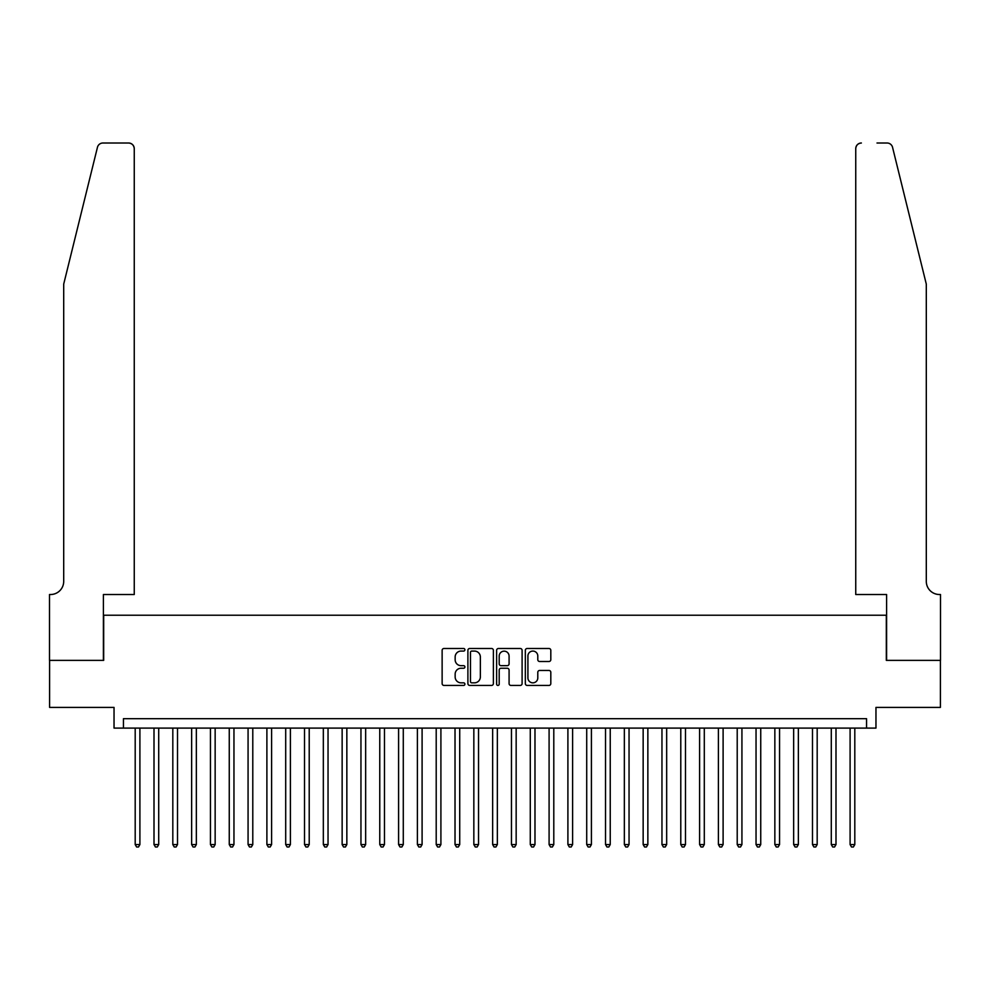 <?xml version="1.0" encoding="UTF-8"?>
<svg xmlns="http://www.w3.org/2000/svg" width="990" height="990" viewBox="0 0 990 990"><rect width="100%" height="100%" fill="white"/><g stroke="black" fill="none" stroke-linecap="round" stroke-linejoin="round"><path stroke-width="1.49" d="M464.904 649.774A1.287 1.287 0 0 0 463.605 648.487L443.99 648.487A1.844 1.844 0 0 0 442.134 650.331L442.134 683.57A1.844 1.844 0 0 0 443.99 685.427L463.605 685.427A1.287 1.287 0 0 0 464.904 684.127A1.287 1.287 0 0 0 463.605 682.84L461.068 682.84A5.915 5.915 0 0 1 455.153 676.925L455.153 674.153A5.915 5.915 0 0 1 461.068 668.25L463.605 668.25A1.287 1.287 0 0 0 464.904 666.951A1.287 1.287 0 0 0 463.605 665.664L461.068 665.664A5.915 5.915 0 0 1 455.153 659.748L455.153 656.976A5.915 5.915 0 0 1 461.068 651.074L463.605 651.074A1.287 1.287 0 0 0 464.904 649.774M548.967 661.506A1.844 1.844 0 0 0 550.811 659.662L550.811 650.331A1.844 1.844 0 0 0 548.967 648.487L527.175 648.487A1.844 1.844 0 0 0 525.331 650.331L525.331 683.57A1.844 1.844 0 0 0 527.175 685.427L548.967 685.427A1.844 1.844 0 0 0 550.811 683.57L550.811 672.309A1.844 1.844 0 0 0 548.967 670.465L539.649 670.465A1.844 1.844 0 0 0 537.793 672.309L537.793 677.89A4.938 4.938 0 0 1 532.855 682.84A4.938 4.938 0 0 1 527.918 677.89L527.918 656.011A4.938 4.938 0 0 1 532.855 651.074A4.938 4.938 0 0 1 537.793 656.011L537.793 659.662A1.844 1.844 0 0 0 539.649 661.506L548.967 661.506M866.559 728.096L875.964 728.096L875.964 707.404L940.401 707.404L940.401 660.367L886.322 660.367L886.322 615.223L103.678 615.223L103.678 660.367L49.599 660.367L49.599 707.404L114.036 707.404L114.036 728.096L866.559 728.096L866.559 718.691L123.441 718.691L123.441 728.096M493.379 650.331A1.844 1.844 0 0 0 491.535 648.487L469.743 648.487A1.844 1.844 0 0 0 467.899 650.331L467.899 683.57A1.844 1.844 0 0 0 469.743 685.427L491.535 685.427A1.844 1.844 0 0 0 493.379 683.57L493.379 650.331M498.465 648.487L520.257 648.487A1.844 1.844 0 0 1 522.101 650.331L522.101 683.57A1.844 1.844 0 0 1 520.257 685.427L510.927 685.427A1.844 1.844 0 0 1 509.083 683.57L509.083 670.094A1.844 1.844 0 0 0 507.239 668.25L501.051 668.25A1.844 1.844 0 0 0 499.195 670.094L499.195 684.127A1.287 1.287 0 0 1 497.908 685.427A1.287 1.287 0 0 1 496.621 684.127L496.621 650.331A1.844 1.844 0 0 1 498.465 648.487M471.772 651.074A1.287 1.287 0 0 0 470.485 652.361L470.485 681.541A1.287 1.287 0 0 0 471.772 682.84L474.457 682.84A5.915 5.915 0 0 0 480.36 676.925L480.36 656.976A5.915 5.915 0 0 0 474.457 651.074L471.772 651.074M509.083 656.11A4.938 4.938 0 0 0 504.145 651.16A4.938 4.938 0 0 0 499.195 656.11L499.195 663.82A1.844 1.844 0 0 0 501.051 665.664L507.239 665.664A1.844 1.844 0 0 0 509.083 663.82L509.083 656.11M135.197 728.096L135.197 844.557L139.899 844.557L139.899 728.096M139.899 844.557L138.489 846.995L136.608 846.995L135.197 844.557M97.453 147.3C98.889 144.206 98.889 144.206 97.453 147.3L63.706 284.105L63.706 581.353A13.167 13.167 0 0 1 50.54 594.52L49.5 594.52L49.5 660.367L103.406 660.367L103.406 594.52L134.256 594.52L134.256 148.649A5.643 5.643 0 0 0 128.613 143.006L102.935 143.006A5.643 5.643 0 0 0 97.453 147.3M112.996 143.006L128.613 143.006C132.017 143.364 133.898 145.245 134.256 148.649L134.256 594.52M63.706 581.353A13.167 13.167 0 0 1 50.54 594.52M915.948 242.154L892.547 147.3C891.111 144.206 891.111 144.206 892.547 147.3C891.111 144.206 891.111 144.206 892.547 147.3L926.293 284.105L926.293 581.353A13.167 13.167 0 0 0 939.461 594.52L940.5 594.52L940.5 660.367L886.595 660.367L886.595 594.52L855.744 594.52L855.744 148.649L855.744 594.52M877.004 143.006L887.065 143.006A5.643 5.643 0 0 1 892.547 147.3M861.387 143.006A5.643 5.643 0 0 0 855.744 148.649C856.102 145.245 857.984 143.364 861.387 143.006M926.293 581.353A13.167 13.167 0 0 0 939.461 594.52M154.007 728.096L154.007 844.557L158.709 844.557L158.709 728.096M158.709 844.557L157.299 846.995L155.418 846.995L154.007 844.557M172.817 728.096L172.817 844.557L177.519 844.557L177.519 728.096M177.519 844.557L176.109 846.995L174.228 846.995L172.817 844.557M191.639 728.096L191.639 844.557L196.342 844.557L196.342 728.096M196.342 844.557L194.931 846.995L193.05 846.995L191.639 844.557M210.449 728.096L210.449 844.557L215.152 844.557L215.152 728.096M215.152 844.557L213.741 846.995L211.86 846.995L210.449 844.557M229.259 728.096L229.259 844.557L233.962 844.557L233.962 728.096M233.962 844.557L232.551 846.995L230.67 846.995L229.259 844.557M248.069 728.096L248.069 844.557L252.784 844.557L252.784 728.096M252.784 844.557L251.361 846.995L249.48 846.995L248.069 844.557M266.892 728.096L266.892 844.557L271.594 844.557L271.594 728.096M271.594 844.557L270.183 846.995L268.302 846.995L266.892 844.557M285.702 728.096L285.702 844.557L290.404 844.557L290.404 728.096M290.404 844.557L288.993 846.995L287.112 846.995L285.702 844.557M304.512 728.096L304.512 844.557L309.214 844.557L309.214 728.096M309.214 844.557L307.803 846.995L305.922 846.995L304.512 844.557M323.334 728.096L323.334 844.557L328.036 844.557L328.036 728.096M328.036 844.557L326.626 846.995L324.745 846.995L323.334 844.557M342.144 728.096L342.144 844.557L346.846 844.557L346.846 728.096M346.846 844.557L345.436 846.995L343.555 846.995L342.144 844.557M360.954 728.096L360.954 844.557L365.657 844.557L365.657 728.096M365.657 844.557L364.246 846.995L362.365 846.995L360.954 844.557M379.764 728.096L379.764 844.557L384.466 844.557L384.466 728.096M384.466 844.557L383.056 846.995L381.175 846.995L379.764 844.557M398.586 728.096L398.586 844.557L403.289 844.557L403.289 728.096M403.289 844.557L401.878 846.995L399.997 846.995L398.586 844.557M417.396 728.096L417.396 844.557L422.099 844.557L422.099 728.096M422.099 844.557L420.688 846.995L418.807 846.995L417.396 844.557M436.206 728.096L436.206 844.557L440.909 844.557L440.909 728.096M440.909 844.557L439.498 846.995L437.617 846.995L436.206 844.557M455.016 728.096L455.016 844.557L459.719 844.557L459.719 728.096M459.719 844.557L458.308 846.995L456.427 846.995L455.016 844.557M473.839 728.096L473.839 844.557L478.541 844.557L478.541 728.096M478.541 844.557L477.131 846.995L475.25 846.995L473.839 844.557M492.649 728.096L492.649 844.557L497.351 844.557L497.351 728.096M497.351 844.557L495.94 846.995L494.06 846.995L492.649 844.557M511.459 728.096L511.459 844.557L516.161 844.557L516.161 728.096M516.161 844.557L514.75 846.995L512.87 846.995L511.459 844.557M530.281 728.096L530.281 844.557L534.984 844.557L534.984 728.096M534.984 844.557L533.573 846.995L531.692 846.995L530.281 844.557M549.091 728.096L549.091 844.557L553.794 844.557L553.794 728.096M553.794 844.557L552.383 846.995L550.502 846.995L549.091 844.557M567.901 728.096L567.901 844.557L572.604 844.557L572.604 728.096M572.604 844.557L571.193 846.995L569.312 846.995L567.901 844.557M586.711 728.096L586.711 844.557L591.414 844.557L591.414 728.096M591.414 844.557L590.003 846.995L588.122 846.995L586.711 844.557M605.534 728.096L605.534 844.557L610.236 844.557L610.236 728.096M610.236 844.557L608.825 846.995L606.944 846.995L605.534 844.557M624.343 728.096L624.343 844.557L629.046 844.557L629.046 728.096M629.046 844.557L627.635 846.995L625.754 846.995L624.343 844.557M643.154 728.096L643.154 844.557L647.856 844.557L647.856 728.096M647.856 844.557L646.445 846.995L644.564 846.995L643.154 844.557M661.963 728.096L661.963 844.557L666.666 844.557L666.666 728.096M666.666 844.557L665.255 846.995L663.374 846.995L661.963 844.557M680.786 728.096L680.786 844.557L685.488 844.557L685.488 728.096M685.488 844.557L684.078 846.995L682.197 846.995L680.786 844.557M699.596 728.096L699.596 844.557L704.298 844.557L704.298 728.096M704.298 844.557L702.888 846.995L701.007 846.995L699.596 844.557M718.406 728.096L718.406 844.557L723.108 844.557L723.108 728.096M723.108 844.557L721.698 846.995L719.817 846.995L718.406 844.557M737.216 728.096L737.216 844.557L741.931 844.557L741.931 728.096M741.931 844.557L740.52 846.995L738.627 846.995L737.216 844.557M756.038 728.096L756.038 844.557L760.741 844.557L760.741 728.096M760.741 844.557L759.33 846.995L757.449 846.995L756.038 844.557M774.848 728.096L774.848 844.557L779.551 844.557L779.551 728.096M779.551 844.557L778.14 846.995L776.259 846.995L774.848 844.557M793.658 728.096L793.658 844.557L798.361 844.557L798.361 728.096M798.361 844.557L796.95 846.995L795.069 846.995L793.658 844.557M812.481 728.096L812.481 844.557L817.183 844.557L817.183 728.096M817.183 844.557L815.772 846.995L813.891 846.995L812.481 844.557M831.291 728.096L831.291 844.557L835.993 844.557L835.993 728.096M835.993 844.557L834.582 846.995L832.701 846.995L831.291 844.557M850.101 728.096L850.101 844.557L854.803 844.557L854.803 728.096M854.803 844.557L853.392 846.995L851.511 846.995L850.101 844.557"/></g></svg>
